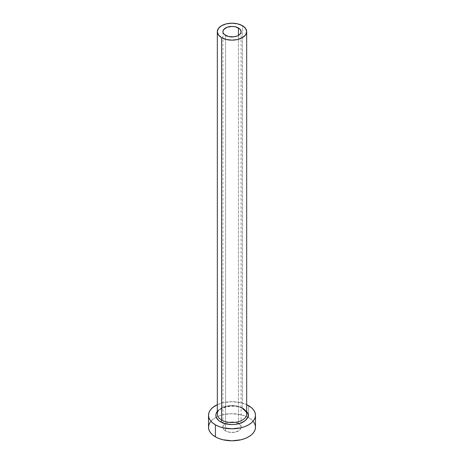 <?xml version="1.0" encoding="UTF-8"?>
<svg xmlns="http://www.w3.org/2000/svg" width="464" height="464" viewBox="0 0 464 464"><rect width="100%" height="100%" fill="white"/><g stroke="black" fill="none" stroke-linecap="round" stroke-linejoin="round"><path stroke-width="0.35" stroke-dasharray="2.32 1.74" d="M225.562 430.957L225.562 35.392L225.562 430.957L223.59 429.252L222.9 427.24A9.1 5.255 0 0 0 225.562 430.957A9.1 5.255 0 0 0 235.486 432.094A9.1 5.255 0 0 0 241.1 427.24L240.41 429.252L239.569 430.157L235.486 432.094L230.225 432.39L225.562 430.957M238.438 423.522A9.1 5.255 0 0 0 228.514 422.385A9.1 5.255 0 0 0 222.9 427.24L223.59 425.227L225.562 423.522L228.514 422.385L232 421.985L235.486 422.385L238.438 423.522L240.41 425.227L241.1 427.24A9.1 5.255 0 0 0 238.438 423.522L238.438 35.392L238.438 423.522M217.32 411.365A16.147 9.321 180 0 1 243.42 408.662L246.918 411.684M246.68 414.05A14.68 8.474 0 0 0 242.382 408.059A14.68 8.474 0 0 0 227.308 406.023A14.68 8.474 0 0 0 217.454 412.914M242.382 408.059L242.382 25.682L242.382 408.059A14.68 8.474 0 0 0 226.38 406.22A14.68 8.474 0 0 0 217.32 414.05C215.244 408.865 233.525 402.63 242.684 408.732M255.49 427.24A23.49 13.56 0 0 0 248.611 417.652L248.611 405.664L248.611 417.652A23.49 13.56 0 0 0 247.793 417.2A23.49 13.56 0 0 0 216.207 417.2A23.49 13.56 0 0 0 208.51 427.24M217.32 404.666A23.49 13.56 180 0 1 246.68 404.666L240.99 402.723L232 401.691L223.01 402.723L217.32 404.666M217.082 411.684L218.573 410.072L223.027 407.502L228.851 406.11L232 405.93L238.177 406.638L243.42 408.662M253.704 422.049L251.529 419.705L248.611 417.652L245.05 415.964L240.99 414.712L232 413.679L223.01 414.712L218.95 415.964L215.389 417.652L212.471 419.705L210.296 422.049M222.9 31.674L222.9 427.24M241.1 31.674L241.1 427.24"/><path stroke-width="0.7" d="M225.562 35.392A9.1 5.255 180 0 1 222.9 31.674A9.1 5.255 180 0 1 228.514 26.819A9.1 5.255 180 0 1 238.438 27.962L238.438 35.392L237.058 36.047L233.775 36.83L228.514 36.528L224.431 34.597L223.074 32.7L222.9 31.674L223.59 29.667L226.942 27.306L232 26.419L235.486 26.819L239.569 28.756L240.926 30.653L240.926 32.7L240.41 33.686L238.438 35.392L238.438 27.962A9.1 5.255 180 0 1 241.1 31.674A9.1 5.255 180 0 1 235.486 36.528A9.1 5.255 180 0 1 225.562 35.392M217.454 412.914A14.68 8.474 0 0 0 221.618 420.048A1.467 0.847 -60 0 1 220.58 421.846A16.147 9.321 180 0 1 217.32 411.365L216.16 413.436L215.853 415.251L216.16 417.072L218.573 420.43L220.58 421.846A1.467 0.847 120 0 0 221.618 420.048A14.68 8.474 0 0 0 237.62 421.886A14.68 8.474 0 0 0 246.68 414.05L246.68 31.674A14.68 8.474 180 0 1 237.62 39.504A14.68 8.474 180 0 1 221.618 37.671L221.618 420.048L221.618 37.671A14.68 8.474 180 0 1 217.32 31.674A14.68 8.474 180 0 1 226.38 23.844A14.68 8.474 180 0 1 242.382 25.682A14.68 8.474 180 0 1 246.68 31.674L245.56 28.432L242.382 25.682L237.62 23.844L232 23.2L226.38 23.844L221.618 25.682L218.44 28.432L217.32 31.674L218.44 34.922L221.618 37.671L226.38 39.504L232 40.153L237.62 39.504L242.382 37.671L245.56 34.922L246.68 31.674M210.296 422.049L208.962 424.595L208.51 427.24A23.49 13.56 0 0 0 215.389 436.827L215.389 424.838L218.95 426.526L223.01 427.779L232 428.811L240.99 427.779L245.05 426.526L248.611 424.838L251.529 422.785L253.704 420.442L255.038 417.896L255.49 415.251L255.038 412.606L253.704 410.06L251.529 407.717L246.68 404.666A23.49 13.56 180 0 1 248.611 405.664A23.49 13.56 180 0 1 255.49 415.251A23.49 13.56 180 0 1 240.99 427.779A23.49 13.56 180 0 1 215.389 424.838L215.389 436.827A23.49 13.56 0 0 0 240.99 439.768A23.49 13.56 0 0 0 255.49 427.24L255.038 424.595L253.704 422.049M215.389 424.838A23.49 13.56 180 0 1 208.51 415.251A23.49 13.56 180 0 1 217.32 404.666L212.471 407.717L210.296 410.06L208.962 412.606L208.51 415.251L208.962 417.896L210.296 420.442L212.471 422.785L215.389 424.838M246.68 411.365L247.84 413.436L248.147 415.251L247.84 417.072L245.427 420.43L240.973 423.006L235.149 424.398L232 424.577L225.823 423.864L220.58 421.846A16.147 9.321 180 0 0 241.216 422.907A16.147 9.321 180 0 0 246.68 411.365M208.51 415.251L208.51 427.24L208.962 429.884L210.296 432.431L212.471 434.774L215.389 436.827L218.95 438.515L223.01 439.768L232 440.8L240.99 439.768L245.05 438.515L248.611 436.827L251.529 434.774L253.704 432.431L255.038 429.884L255.49 427.24L255.49 415.251M217.32 31.674L217.32 414.05A14.68 8.474 0 0 0 221.618 420.048A14.68 8.474 0 0 0 236.692 422.083A14.68 8.474 0 0 0 246.546 415.193A14.68 8.474 0 0 0 242.382 408.059M246.68 414.05C247.422 413.32 246.094 411.545 242.684 408.732"/></g></svg>

